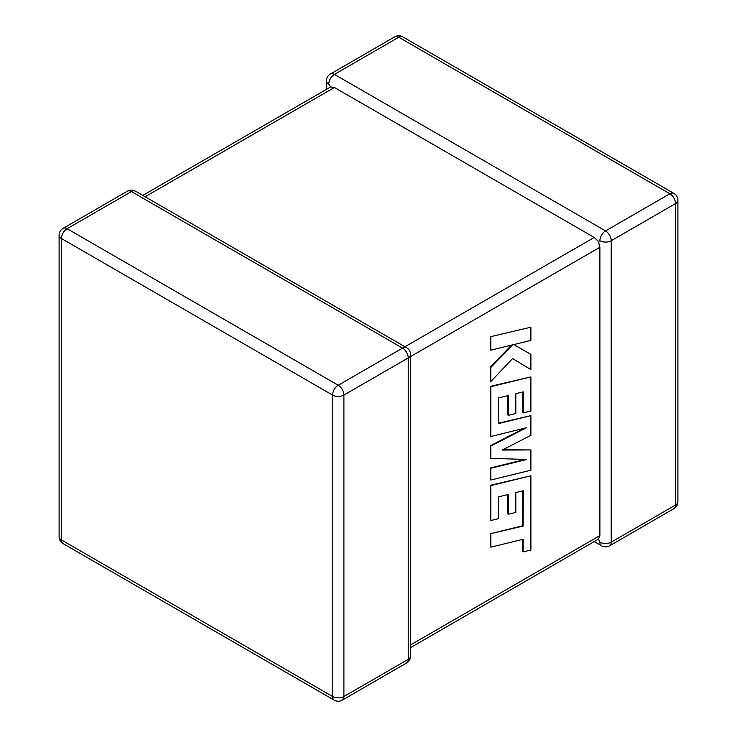 <?xml version="1.0" encoding="UTF-8"?>
<svg xmlns="http://www.w3.org/2000/svg" width="737" height="737" viewBox="0 0 737 737"><rect width="100%" height="100%" fill="white"/><g stroke="black" fill="none" stroke-linecap="round" stroke-linejoin="round"><path stroke-width="1.11" d="M599.89 240.732A8.015 4.625 -60 0 1 605.556 230.921L669.887 193.776L398.763 37.246L334.432 74.382L605.556 230.921A8.015 4.625 -120 0 1 611.222 240.732L611.222 542.146L675.553 505.011L675.553 203.587L611.222 240.732A8.015 4.625 0 0 1 599.89 240.732L598.481 241.543L599.89 247.273L410.573 356.57M326.427 89.389L326.427 80.923A8.015 4.625 180 0 0 328.776 84.202L330.683 86.929L334.432 87.473L594.225 237.461L598.481 241.543M594.225 541.584L601.549 545.813A8.015 4.625 -60 0 1 599.89 542.146L598.481 539.125L410.573 647.611M410.573 644.903L599.89 535.606L598.481 539.125M599.89 535.606L599.89 247.273M522.754 490.897L522.653 525.785L490.345 533.717L490.345 546.882L490.842 547.176L523.159 539.244L523.15 551.902L522.653 551.617L522.653 539.364M523.15 551.902L530.889 550.005L530.889 475.78L490.842 485.6L490.842 520.534L498.47 518.636L498.47 496.867L508.419 494.407L508.419 514.242L515.817 512.408L515.817 492.565L523.261 490.768L523.159 526.08L522.653 525.785M523.159 526.08L490.345 533.717M490.842 534.003L490.842 547.176M530.889 475.78L490.345 485.314L490.345 520.239L490.842 520.534M490.842 485.6L490.345 485.314M507.913 494.527L507.913 513.947L508.419 514.242M530.889 449.938L502.284 450.067L530.889 435.327L530.889 415.64L498.461 423.6L498.461 397.971L508.419 395.493L508.419 415.336L515.817 413.503L515.817 393.659L523.261 391.863L523.261 412.932L530.889 411.025L530.889 376.874L490.842 386.685L490.842 436.497L526.494 427.736L490.842 446.005L490.842 458.331L526.669 459.483L490.842 468.29L490.842 480.036L530.889 470.215L530.889 449.938L502.855 449.773M530.889 415.64L498.461 423.185M507.913 395.622L507.913 415.051L508.419 415.336M522.763 391.983L522.763 412.637L523.261 412.932M530.889 376.874L490.345 386.391L490.345 436.203L490.842 436.497M490.842 386.685L490.345 386.391M524.431 428.243L490.345 445.719L490.345 458.036L490.842 458.331M490.842 446.005L490.345 445.719M525.168 459.437L490.345 467.995L490.345 479.75L490.842 480.036M490.842 468.29L490.345 467.995M530.889 369.587L530.889 354.368L513.818 344.584L530.889 340.374L530.889 327.21L490.345 336.745L490.345 349.891L490.842 350.186L512.583 344.833L490.842 367.459L490.345 367.164L490.345 381.232L490.842 381.526L512.583 358.569L530.889 369.587L512.583 358.578M530.889 327.21L490.345 336.745M490.842 337.039L490.842 350.186M511.561 345.082L490.345 367.164M490.842 367.459L490.842 381.526M530.889 354.368L513.809 344.584M334.432 87.473L145.115 196.77M404.908 346.758L594.225 237.461M402.568 348.113L131.444 191.583L67.113 228.719L338.237 385.248L402.568 348.113A8.015 4.625 60 0 1 408.224 357.924L343.903 395.069L343.903 696.483L408.224 659.348L408.224 357.924A8.015 4.625 -0 0 0 410.573 354.654A8.015 8.015 0 0 0 406.566 347.717A8.015 4.625 -60 0 0 402.568 348.113M61.447 238.53L61.447 539.954L332.571 696.483L332.571 395.069L61.447 238.53A8.015 4.625 -60 0 1 67.113 228.719A8.015 4.625 60 0 0 63.106 228.323A8.015 8.015 0 0 0 59.107 235.26A8.015 4.625 0 0 0 61.447 238.53M332.571 395.069A8.015 4.625 0 0 0 343.903 395.069A8.015 4.625 60 0 0 338.237 385.248A8.015 4.625 -60 0 0 332.571 395.069M342.244 700.15A8.015 4.625 60 0 0 343.903 696.483A8.015 4.625 180 0 1 332.571 696.483A8.015 4.625 -60 0 0 334.23 700.15A8.015 8.015 0 0 0 342.244 700.15L406.566 663.014A8.015 8.015 0 0 0 410.573 656.077A8.015 4.625 180 0 1 408.224 659.348A8.015 4.625 60 0 1 406.566 663.014M61.447 539.954A8.015 4.625 180 0 1 59.107 536.683A8.015 8.015 0 0 0 63.106 543.62A8.015 4.625 -60 0 1 61.447 539.954M63.106 228.323L127.437 191.187A8.015 4.625 60 0 1 131.444 191.583A8.015 4.625 -60 0 1 135.451 191.187L406.566 347.717M677.893 501.74A8.015 4.625 180 0 1 675.553 505.011A8.015 4.625 -120 0 1 673.894 508.677A8.015 8.015 0 0 0 677.893 501.74L677.893 200.317A8.015 8.015 0 0 0 673.894 193.38A8.015 4.625 -60 0 0 669.887 193.776A8.015 4.625 -120 0 1 675.553 203.587A8.015 4.625 0 0 0 677.893 200.317M601.549 545.813A8.015 8.015 0 0 0 609.563 545.813A8.015 4.625 -120 0 0 611.222 542.146A8.015 4.625 180 0 1 599.89 542.146M402.77 36.85A8.015 8.015 0 0 0 394.756 36.85A8.015 4.625 -120 0 1 398.763 37.246A8.015 4.625 -60 0 1 402.77 36.85L673.894 193.38M328.776 84.202A8.015 4.625 -60 0 1 334.432 74.382A8.015 4.625 -120 0 0 330.434 73.986L394.756 36.85M523.215 511.985L522.708 511.699M59.107 235.26L59.107 536.683M63.106 543.62L334.23 700.15M410.573 656.077L410.573 354.654M135.451 191.187A8.015 8.015 0 0 0 127.437 191.187M609.563 545.813L673.894 508.677M330.434 73.986A8.015 8.015 0 0 0 326.427 80.923M330.683 86.929L142.775 195.416"/></g></svg>
